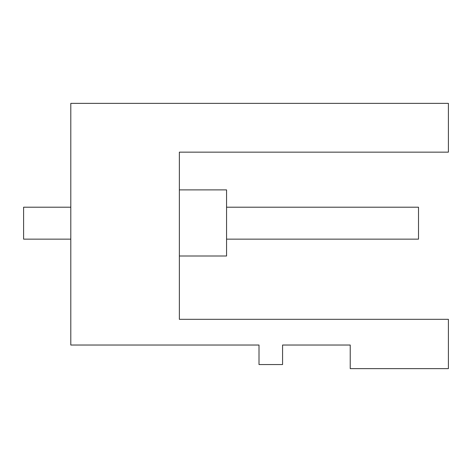 <?xml version="1.0" encoding="UTF-8"?>
<svg xmlns="http://www.w3.org/2000/svg" width="472" height="472" viewBox="0 0 472 472"><rect width="100%" height="100%" fill="white"/><g stroke="black" fill="none" stroke-linecap="round" stroke-linejoin="round"><path stroke-width="0.71" d="M179.36 282.728L179.36 319.326L448.4 319.326L448.4 368.632L350.224 368.632L350.224 345.032L282.569 345.032L282.569 364.543L259.004 364.543L259.004 345.032L70.8 345.032L70.8 239.145L23.6 239.145L23.6 207.208L70.8 207.208L70.8 103.368L448.4 103.368L448.4 152.143L179.36 152.143L179.36 175.743M179.36 319.326L179.36 152.143M70.8 103.368L70.8 345.032M179.36 256.001L226.56 256.001L226.56 189.886L179.36 189.886M226.56 207.208L418.505 207.208L418.505 239.145L226.56 239.145"/></g></svg>
